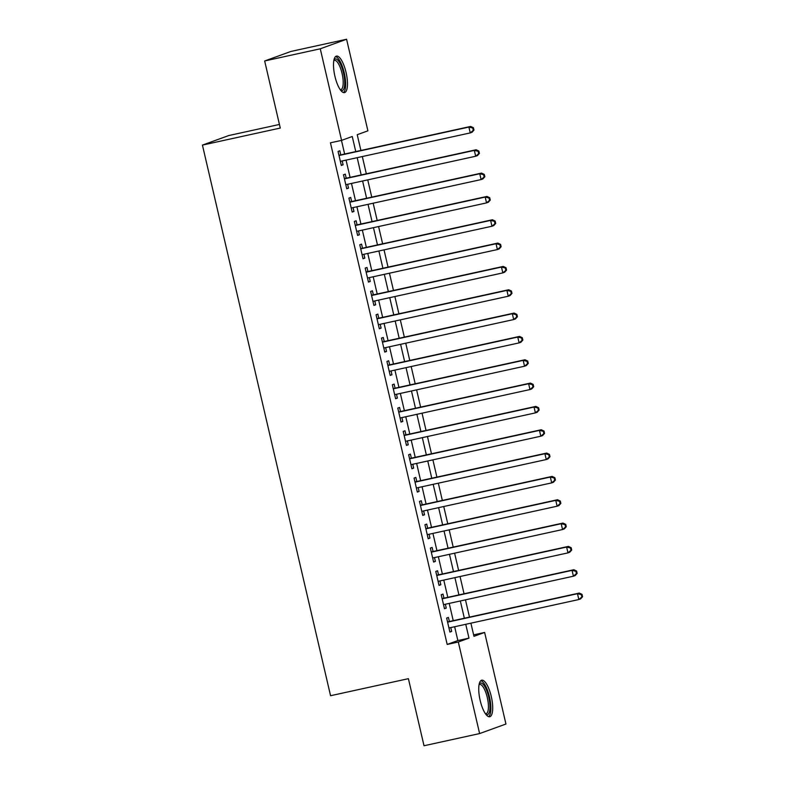 <?xml version="1.0" encoding="UTF-8"?>
<svg xmlns="http://www.w3.org/2000/svg" width="785" height="785" viewBox="0 0 785 785"><rect width="100%" height="100%" fill="white"/><g stroke="black" fill="none" stroke-linecap="round" stroke-linejoin="round"><path stroke-width="1.18" d="M480.175 700.485A18.703 5.858 -102.4 0 1 481.725 680.202A18.703 5.858 -102.4 0 1 491.273 696.462A18.703 5.858 -102.4 0 1 489.722 716.734A18.703 5.858 -102.4 0 1 480.175 700.485M334.94 76.371A18.703 5.858 -102.4 0 1 336.49 56.088A18.703 5.858 -102.4 0 1 346.038 72.338A18.703 5.858 -102.4 0 1 344.487 92.62A18.703 5.858 -102.4 0 1 334.94 76.371M279.44 124.452L228.749 135.55L202.432 145.097L330.563 695.716L408.406 678.672L424.018 745.75L479.615 733.573L458.312 642.002L468.979 638.126L465.76 624.301M202.432 145.097L280.274 128.053L264.663 60.975L290.99 51.427L346.587 39.25L367.9 130.83L357.224 134.696L360.894 150.475M473.62 634.859L484.63 632.455L505.942 724.025L479.615 733.573M449.373 621.504L448.421 617.422L446.645 618.06L449.903 632.062L451.679 631.415L450.786 627.578M443.947 598.17L442.995 594.088L441.219 594.736L444.477 608.728L446.253 608.09L445.36 604.244M438.511 574.836L437.569 570.754L435.783 571.402L439.041 585.404L440.827 584.756L439.934 580.92M433.084 551.512L432.133 547.43L430.357 548.067L433.614 562.07L435.39 561.422L434.498 557.586M427.658 528.177L426.706 524.095L424.93 524.743L428.188 538.736L429.964 538.088L429.071 534.251M422.232 504.843L421.28 500.761L419.494 501.409L422.752 515.402L424.538 514.764L423.645 510.917M416.796 481.519L415.844 477.427L414.068 478.075L417.326 492.077L419.102 491.43L418.209 487.593M411.369 458.185L410.418 454.103L408.642 454.741L411.899 468.743L413.675 468.096L412.782 464.259M405.943 434.851L404.991 430.769L403.215 431.416L406.463 445.409L408.249 444.771L407.356 440.925M400.507 411.517L399.555 407.435L397.779 408.082L401.037 422.085L402.813 421.437L401.92 417.6M395.081 388.192L394.129 384.1L392.353 384.748L395.611 398.751L397.387 398.103L396.494 394.266M389.654 364.858L388.703 360.776L386.926 361.424L390.184 375.416L391.96 374.769L391.067 370.932M384.218 341.524L383.266 337.442L381.49 338.09L384.748 352.082L386.524 351.445L385.631 347.598M378.792 318.19L377.84 314.108L376.064 314.756L379.322 328.758L381.098 328.11L380.205 324.274M373.366 294.866L372.414 290.784L370.638 291.421L373.896 305.424L375.672 304.776L374.779 300.94M367.929 271.531L366.988 267.45L365.202 268.097L368.459 282.09L370.245 281.452L369.342 277.605M362.503 248.197L361.551 244.115L359.775 244.763L363.033 258.765L364.809 258.118L363.916 254.271M357.077 224.873L356.125 220.781L354.349 221.429L357.607 235.431L359.383 234.784L358.49 230.947M351.641 201.539L350.699 197.457L348.913 198.095L352.171 212.097L353.957 211.45L353.064 207.613M346.214 178.205L345.263 174.123L343.487 174.77L346.744 188.763L348.52 188.125L347.627 184.279M355.762 151.593L352.249 136.502L341.573 140.368L330.456 142.811L447.185 644.436L457.861 640.56L454.643 626.734M453.23 620.66L449.216 603.4M447.803 597.326L443.78 580.076M442.367 573.992L438.354 556.742M436.941 550.668L432.927 533.408M431.514 527.334L427.491 510.073M426.078 503.999L422.065 486.749M420.652 480.675L416.639 463.415M415.226 457.341L411.203 440.081M409.79 434.007L405.776 416.757M404.363 410.673L400.35 393.422M398.937 387.348L394.914 370.088M393.501 364.014L389.488 346.754M388.075 340.68L384.061 323.43M382.648 317.346L378.635 300.096M377.212 294.022L373.199 276.762M371.786 270.688L367.772 253.427M366.359 247.353L362.346 230.103M360.923 224.029L356.91 206.769M355.497 200.695L351.484 183.435M350.071 177.361L346.057 160.111M344.644 154.027L341.465 140.397M340.788 154.871L339.836 150.789L338.06 151.436L341.318 165.439L343.094 164.791L342.201 160.954M264.663 60.975L320.27 48.798L346.587 39.25M447.185 644.436L458.312 642.002M341.573 140.368L320.27 48.798M464.347 618.227L460.334 600.967M458.921 594.893L454.908 577.632M453.485 571.558L449.471 554.308M448.058 548.234L444.045 530.974M442.632 524.9L438.619 507.64M437.206 501.566L433.183 484.316M431.77 478.232L427.756 460.981M426.343 454.908L422.33 437.647M420.917 431.573L416.894 414.313M415.481 408.239L411.468 390.989M410.055 384.905L406.041 367.655M404.628 361.581L400.605 344.321M399.192 338.247L395.179 320.986M393.766 314.913L389.752 297.662M388.339 291.588L384.316 274.328M382.903 268.254L378.89 250.994M377.477 244.92L373.464 227.67M372.051 221.586L368.037 204.335M366.615 198.262L362.601 181.001M361.188 174.927L357.175 157.667M470.902 623.172L473.963 636.321L484.63 632.455M362.317 156.549L366.33 173.799M367.743 179.873L371.756 197.133M373.169 203.207L377.183 220.467M378.596 226.541L382.619 243.792M384.032 249.875L388.045 267.126M389.458 273.2L393.471 290.46M394.884 296.534L398.908 313.794M400.321 319.868L404.334 337.118M405.747 343.202L409.76 360.452M411.173 366.526L415.196 383.786M416.609 389.86L420.623 407.111M422.036 413.195L426.049 430.445M427.462 436.519L431.485 453.779M432.898 459.853L436.911 477.113M438.324 483.187L442.338 500.438M443.751 506.521L447.764 523.772M449.187 529.846L453.2 547.106M454.613 553.18L458.626 570.44M460.039 576.514L464.053 593.764M465.476 599.848L469.489 617.098M457.861 640.56L468.979 638.126M341.259 165.193L343.094 164.791M346.685 188.528L348.52 188.125M352.122 211.852L353.957 211.45M357.548 235.186L359.383 234.784M362.974 258.52L364.809 258.118M368.41 281.844L370.245 281.452M373.837 305.179L375.672 304.776M379.263 328.513L381.098 328.11M384.689 351.847L386.524 351.445M390.125 375.171L391.96 374.769M395.552 398.505L397.387 398.103M400.978 421.839L402.813 421.437M406.414 445.173L408.249 444.771M411.84 468.498L413.675 468.096M417.267 491.832L419.102 491.43M422.703 515.166L424.538 514.764M428.129 538.49L429.964 538.088M433.555 561.824L435.39 561.422M438.992 585.159L440.827 584.756M444.418 608.493L446.253 608.09M449.844 631.817L451.679 631.415M473.983 130.075L473.433 127.739L472.727 128.004L473.267 130.33L473.983 130.075L472.03 132.263L470.254 132.91L340.366 161.357M473.267 130.33L470.254 132.91L468.89 127.072L470.676 126.434L339.002 155.263A2.394 2.276 -109.9 0 1 338.953 155.273L339.002 155.263M339.012 155.518L468.89 127.072L472.727 128.004M473.433 127.739L470.676 126.434M333.968 59.915A16.181 5.063 -102.4 0 1 343.506 73.005A16.181 5.063 -102.4 0 1 340.602 90.197M340.19 89.637A14.984 4.69 77.6 0 0 340.798 89.627A14.984 4.69 77.6 0 0 342.044 73.378A14.984 4.69 77.6 0 0 334.39 60.347A14.984 4.69 77.6 0 0 333.831 60.592M343.418 92.551A18.575 5.819 77.6 0 0 344.222 72.74A18.575 5.819 77.6 0 0 335.538 56.589M479.203 684.029A16.181 5.063 -102.4 0 1 487.014 691.31A16.181 5.063 -102.4 0 1 489.516 711.632A16.181 5.063 -102.4 0 1 485.837 714.311M485.434 713.751A14.984 4.69 77.6 0 0 486.033 713.742A14.984 4.69 77.6 0 0 487.995 710.925A14.984 4.69 77.6 0 0 486.337 694.058A14.984 4.69 77.6 0 0 479.625 684.471A14.984 4.69 77.6 0 0 479.076 684.706M488.653 716.676A18.575 5.819 77.6 0 0 490.34 713.516A18.575 5.819 77.6 0 0 488.653 693.783A18.575 5.819 77.6 0 0 480.773 680.713M479.409 153.409L478.87 151.073L478.153 151.328L478.703 153.664L479.409 153.409L477.457 155.597L475.681 156.244L345.792 184.681M478.703 153.664L475.681 156.244L474.326 150.406L476.102 149.758L344.438 178.597A2.394 2.276 -109.9 0 1 344.379 178.607M344.438 178.852L474.326 150.406L478.153 151.328M478.87 151.073L476.102 149.758M484.836 176.733L484.296 174.407L483.58 174.662L484.129 176.998L484.836 176.733L482.893 178.931L481.107 179.569L351.229 208.015M484.129 176.998L481.107 179.569L479.753 173.74L481.529 173.093L349.865 201.931A2.394 2.276 -109.9 0 1 349.806 201.941L349.865 201.931M349.865 202.187L479.753 173.74L483.58 174.662M484.296 174.407L481.529 173.093M490.272 200.067L489.722 197.732L489.016 197.997L489.555 200.322L490.272 200.067L488.319 202.255L486.543 202.903L356.655 231.349M489.555 200.322L486.543 202.903L485.179 197.074L486.965 196.427L355.291 225.256A2.394 2.276 -109.9 0 1 355.242 225.266M355.301 225.511L485.179 197.074L489.016 197.997M489.722 197.732L486.965 196.427M495.698 223.401L495.158 221.066L494.442 221.321L494.982 223.656L495.698 223.401L493.745 225.589L491.969 226.237L362.081 254.674M494.982 223.656L491.969 226.237L490.615 220.399L492.391 219.761L360.727 248.59A2.394 2.276 -109.9 0 1 360.668 248.6L360.727 248.59M360.727 248.845L490.615 220.399L494.442 221.321M495.158 221.066L492.391 219.761M501.124 246.735L500.585 244.4L499.868 244.655L500.418 246.99L501.124 246.735L499.172 248.923L497.396 249.561L367.508 278.008M500.418 246.99L497.396 249.561L496.041 243.733L497.818 243.085L366.153 271.924A2.394 2.276 -109.9 0 1 366.095 271.934L366.153 271.924M366.153 272.179L496.041 243.733L499.868 244.655M500.585 244.4L497.818 243.085M506.56 270.06L506.011 267.734L505.305 267.989L505.844 270.325L506.56 270.06L504.608 272.248L502.832 272.895L372.944 301.342M505.844 270.325L502.832 272.895L501.468 267.067L503.244 266.419L371.58 295.248A2.394 2.276 -109.9 0 1 371.531 295.268L371.58 295.248M371.58 295.503L501.468 267.067L505.305 267.989M506.011 267.734L503.244 266.419M511.987 293.394L511.447 291.058L510.731 291.323L511.27 293.649L511.987 293.394L510.034 295.582L508.258 296.23L378.37 324.676M511.27 293.649L508.258 296.23L506.904 290.401L508.68 289.753L377.016 318.582A2.394 2.276 -109.9 0 1 376.957 318.592L377.016 318.582M377.016 318.838L506.904 290.401L510.731 291.323M511.447 291.058L508.68 289.753M517.413 316.728L516.873 314.392L516.157 314.648L516.707 316.983L517.413 316.728L515.46 318.916L513.684 319.564L383.796 348M516.707 316.983L513.684 319.564L512.33 313.725L514.106 313.078L382.442 341.917A2.394 2.276 -109.9 0 1 382.383 341.926L382.442 341.917M382.442 342.172L512.33 313.725L516.157 314.648M516.873 314.392L514.106 313.078M522.849 340.062L522.3 337.727L521.593 337.982L522.133 340.317L522.849 340.062L520.897 342.25L519.111 342.888L389.232 371.334M522.133 340.317L519.111 342.888L517.757 337.059L519.533 336.412L387.868 365.251A2.394 2.276 -109.9 0 1 387.819 365.26L387.868 365.251M387.868 365.506L517.757 337.059L521.593 337.982M522.3 337.727L519.533 336.412M528.276 363.386L527.726 361.051L527.02 361.316L527.559 363.651L528.276 363.386L526.323 365.575L524.547 366.222L394.659 394.669M527.559 363.651L524.547 366.222L523.183 360.393L524.969 359.746L393.305 388.575A2.394 2.276 -109.9 0 1 393.246 388.585L393.305 388.575M393.305 388.83L523.183 360.393L527.02 361.316M527.726 361.051L524.969 359.746M533.702 386.72L533.162 384.385L532.446 384.64L532.995 386.976L533.702 386.72L531.749 388.909L529.973 389.556L400.085 417.993M532.995 386.976L529.973 389.556L528.619 383.718L530.395 383.08L398.731 411.909A2.394 2.276 -109.9 0 1 398.672 411.919L398.731 411.909M398.731 412.164L528.619 383.718L532.446 384.64M533.162 384.385L530.395 383.08M539.128 410.055L538.588 407.719L537.882 407.974L538.422 410.31L539.128 410.055L537.185 412.243L535.399 412.89L405.521 441.327M538.422 410.31L535.399 412.89L534.045 407.052L535.821 406.404L404.157 435.243A2.394 2.276 -109.9 0 1 404.108 435.253M404.157 435.498L534.045 407.052L537.882 407.974M538.588 407.719L535.821 406.404M544.564 433.379L544.015 431.053L543.308 431.308L543.848 433.644L544.564 433.379L542.612 435.577L540.836 436.215L410.947 464.661M543.848 433.644L540.836 436.215L539.472 430.386L541.258 429.738L409.593 458.568A2.394 2.276 -109.9 0 1 409.534 458.587L409.593 458.568M409.593 458.832L539.472 430.386L543.308 431.308M544.015 431.053L541.258 429.738M549.991 456.713L549.451 454.378L548.735 454.643L549.284 456.968L549.991 456.713L548.038 458.901L546.262 459.549L416.374 487.995M549.284 456.968L546.262 459.549L544.908 453.72L546.684 453.073L415.02 481.902A2.394 2.276 -109.9 0 1 414.961 481.911M415.02 482.157L544.908 453.72L548.735 454.643M549.451 454.378L546.684 453.073M555.417 480.047L554.877 477.712L554.171 477.967L554.71 480.302L555.417 480.047L553.474 482.235L551.688 482.883L421.81 511.32M554.71 480.302L551.688 482.883L550.334 477.045L552.11 476.407L420.446 505.236A2.394 2.276 -109.9 0 1 420.387 505.246M420.446 505.491L550.334 477.045L554.171 477.967M554.877 477.712L552.11 476.407M560.853 503.381L560.304 501.046L559.597 501.301L560.137 503.636L560.853 503.381L558.9 505.569L557.124 506.207L427.236 534.654M560.137 503.636L557.124 506.207L555.76 500.379L557.546 499.731L425.882 528.57A2.394 2.276 -109.9 0 1 425.823 528.58L425.882 528.57M425.882 528.825L555.76 500.379L559.597 501.301M560.304 501.046L557.546 499.731M566.279 526.706L565.74 524.38L565.023 524.635L565.573 526.97L566.279 526.706L564.327 528.894L562.551 529.541L432.663 557.988M565.573 526.97L562.551 529.541L561.196 523.713L562.973 523.065L431.308 551.894A2.394 2.276 -109.9 0 1 431.25 551.914L431.308 551.894M431.308 552.149L561.196 523.713L565.023 524.635M565.74 524.38L562.973 523.065M571.706 550.04L571.166 547.704L570.459 547.969L570.999 550.295L571.706 550.04L569.763 552.228L567.977 552.875L438.099 581.322M570.999 550.295L567.977 552.875L566.623 547.037L568.399 546.399L436.735 575.228A2.394 2.276 -109.9 0 1 436.676 575.238M436.735 575.483L566.623 547.037L570.459 547.969M571.166 547.704L568.399 546.399M577.142 573.374L576.592 571.038L575.886 571.294L576.426 573.629L577.142 573.374L575.189 575.562L573.413 576.21L443.525 604.646M576.426 573.629L573.413 576.21L572.049 570.371L573.835 569.724L442.161 598.562A2.394 2.276 -109.9 0 1 442.112 598.572L442.161 598.562M442.171 598.818L572.049 570.371L575.886 571.294M576.592 571.038L573.835 569.724M582.568 596.698L582.028 594.373L581.312 594.628L581.852 596.963L582.568 596.698L580.615 598.896L578.839 599.534L448.951 627.98M581.852 596.963L578.839 599.534L577.485 593.705L579.261 593.058L447.597 621.897A2.394 2.276 -109.9 0 1 447.538 621.906L447.597 621.897M447.597 622.152L577.485 593.705L581.312 594.628M582.028 594.373L579.261 593.058"/></g></svg>
